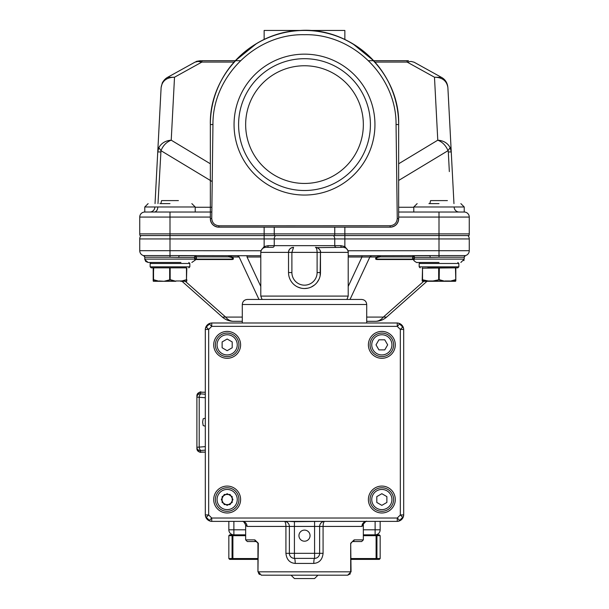 <?xml version="1.0" encoding="UTF-8"?>
<svg xmlns="http://www.w3.org/2000/svg" width="609" height="609" viewBox="0 0 609 609"><rect width="100%" height="100%" fill="white"/><g stroke="black" fill="none" stroke-linecap="round" stroke-linejoin="round"><path stroke-width="0.91" d="M447.881 87.551C447.425 82.87 445.308 79.49 441.54 77.404L434.483 77.221C442.324 77.366 446.793 80.807 447.881 87.551L451.254 151.938L450.142 147.606C447.653 143.077 443.527 140.603 437.78 140.184C442.499 142.057 445.91 145.559 448.018 150.682L398.651 180.462M450.142 147.606L448.018 150.682L448.308 151.938L451.254 151.938L453.964 203.619M439.005 212.031L464.225 212.031A5.047 5.047 -90 0 1 469.265 217.07L469.265 233.886A5.047 5.047 -90 0 1 468.976 235.569A5.047 5.047 -90 0 0 469.265 233.886A5.047 5.047 -90 0 1 468.976 235.569L439.005 235.569L439.005 212.031L398.651 212.031L413.785 212.031L398.651 212.031L398.651 124.601A94.151 94.151 0 0 0 344.854 39.532L344.854 30.45L304.5 30.45A94.151 94.151 0 0 1 344.854 39.532M448.78 104.603L447.942 88.731M408.464 60.717L407.101 60.71L407.101 62.065L411.045 61.433L414.021 62.187M407.101 60.71L368.544 60.71L407.101 60.71M264.146 39.532A94.151 94.151 0 0 1 304.5 30.45L264.146 30.45L264.146 39.532A94.151 94.151 0 0 0 210.349 124.601L212.952 124.487C212.442 76.521 255.864 33.48 304.508 34.705C353.151 33.48 396.566 76.536 396.048 124.487L397.251 218.433C396.893 222.879 394.48 225.315 390.026 225.749L390.247 227.157L218.753 227.157L218.974 225.749C214.543 225.345 212.138 222.909 211.749 218.433L210.349 218.753C210.897 223.815 213.698 226.617 218.753 227.157A8.404 8.404 0 0 1 210.349 218.753L210.349 124.586C209.054 74.283 254.189 29.156 304.5 30.45C354.811 29.156 399.953 74.29 398.651 124.601C400.189 71.405 349.596 24.84 296.72 30.77C249.317 33.617 209.268 77.115 210.349 124.601L210.349 218.753L211.749 218.433L212.952 124.487M218.958 225.825L390.026 225.749L390.247 227.157C395.302 226.609 398.103 223.808 398.651 218.753L397.251 218.433L398.651 218.753A8.404 8.404 0 0 1 390.247 227.157L390.247 227.157A8.404 8.404 0 0 0 398.651 218.753L398.651 124.601L398.651 218.753M304.5 54.155A70.446 70.446 0 0 0 234.054 124.601A70.446 70.446 0 0 0 304.5 195.047A70.446 70.446 0 0 0 374.946 124.601A70.446 70.446 0 0 0 304.5 54.155M459.194 212.031A5.047 5.047 0 0 1 454.154 207.25M348.196 251.951A1.682 0.419 -176 0 1 348.287 251.959L348.12 250.702L344.854 246.554L344.854 238.934L469.265 238.934A5.047 5.047 -90 0 0 467.978 235.569A5.047 5.047 -90 0 1 469.265 238.934A5.047 5.047 -90 0 0 467.978 235.569A5.047 5.047 -90 0 1 469.265 238.934L469.265 250.702A5.047 5.047 -90 0 1 465.482 255.582L439.005 255.582L439.005 235.569L140.024 235.569A5.047 5.047 90 0 1 139.735 233.886L139.735 217.07A5.047 5.047 0 0 1 144.775 212.031A5.047 5.047 0 0 0 139.735 217.07A5.047 5.047 90 0 1 144.775 212.031L210.349 212.031M144.775 212.031L144.775 206.984L195.215 206.984L195.215 212.031L211.81 212.031M212.16 181.551L160.982 150.682C163.052 145.528 166.463 142.026 171.22 140.184C165.519 140.641 161.4 143.115 158.858 147.606L160.982 150.682L157.982 203.619M157.792 207.25A5.047 3.57 -90 0 1 154.237 212.031M149.806 212.031A5.047 5.047 0 0 0 154.846 207.25M155.036 203.619L161.119 87.551C162.169 80.83 166.638 77.389 174.517 77.221L167.46 77.404C165.366 78.63 163.654 80.449 162.314 82.854L161.119 87.551L157.746 151.938L160.692 151.938M158.858 147.606L157.746 151.938M161.058 88.731L158.964 128.644M167.46 77.404L194.971 62.171L197.955 61.433L201.899 62.065L201.899 60.71L240.456 60.71M201.899 60.71L197.955 61.433M169.995 212.031L169.995 217.07L139.735 217.07L139.735 233.886A5.047 5.047 90 0 0 140.024 235.569A5.047 5.047 90 0 1 139.735 233.886A5.047 5.047 90 0 0 140.024 235.569M334.76 227.157L334.76 233.886A5.047 5.047 -90 0 1 334.478 235.569A5.047 5.047 -90 0 0 334.76 233.886L469.265 233.886L469.265 217.07A5.047 5.047 -90 0 0 464.225 212.031L464.225 206.984L413.785 206.984L417.15 203.619M274.522 235.569A5.047 5.047 90 0 1 274.24 233.886A5.047 5.047 90 0 0 274.522 235.569A5.047 5.047 90 0 1 274.24 233.886L274.24 227.157M428.919 203.619L439.005 203.619M215.084 224.63L217.025 225.482M159.908 203.619L169.995 203.619M210.349 218.753L210.349 218.753A8.404 8.404 0 0 0 218.753 227.157L218.753 227.157M235.34 60.71A94.151 94.151 0 0 1 373.66 60.71A94.151 94.151 0 0 0 235.34 60.71L256.442 43.642M304.5 190.51A65.909 65.909 0 0 1 238.591 124.601A65.909 65.909 0 0 1 304.5 58.692A65.909 65.909 0 0 1 370.409 124.601A65.909 65.909 0 0 1 304.5 190.51M304.5 183.446A58.845 58.845 0 0 1 245.655 124.601A58.845 58.845 0 0 1 304.5 65.757A58.845 58.845 0 0 1 363.345 124.601A58.845 58.845 0 0 1 304.5 183.446M344.854 227.157L344.854 238.934L334.76 238.934A5.047 5.047 -90 0 0 333.481 235.569A5.047 5.047 -90 0 1 334.76 238.934L334.76 245.655L268.12 245.655A1.682 0.662 -90 0 1 267.465 247.338L272.558 247.338A1.682 1.682 0 0 0 274.24 245.655L274.24 238.934L264.146 238.934L264.146 246.554L260.88 250.702L260.789 252.552M268.12 245.655L264.146 246.554L264.656 247.475M260.789 252.377L260.789 296.096L348.211 296.096L348.211 252.377L320.471 252.377C320.441 249.629 318.758 247.947 315.432 247.338C316.421 247.558 316.984 249.241 317.106 252.377L320.471 252.377L320.471 272.558A15.971 15.971 0 0 1 304.5 288.529A15.971 15.971 0 0 1 288.529 272.558L288.529 252.377L291.894 252.377L293.568 247.338C290.242 247.901 288.567 249.583 288.529 252.377L260.789 252.377C261.086 249.317 262.768 247.635 265.828 247.338L267.458 247.338M260.789 255.742L169.995 255.582L169.995 250.702L261.055 250.748M301.029 288.148L297.656 286.991M295.251 285.575L294.573 285.065M291.97 282.462L291.681 282.081M290.051 279.371L289.488 278.008M293.568 247.338C290.592 247.558 288.91 249.241 288.529 252.377M320.128 275.854L320.441 251.852M320.395 251.494L320.311 251.114M319.618 249.576L318.682 248.525M317.167 247.642L343.171 247.338C346.262 247.665 347.945 249.347 348.211 252.377M344.344 247.475L344.854 246.554L340.88 245.655A1.682 0.662 -90 0 0 341.542 247.338L343.171 247.338M334.76 245.655A1.682 1.682 0 0 0 336.442 247.338A1.682 1.682 0 0 1 334.76 245.655L340.88 245.655M141.022 235.569A5.047 5.047 90 0 0 139.735 238.934A5.047 5.047 0 0 1 141.022 235.569A5.047 5.047 0 0 0 139.735 238.934L139.735 250.702A5.047 5.047 90 0 0 143.518 255.582A5.047 5.047 0 0 1 139.735 250.702L169.995 250.702L169.995 238.934L139.735 238.934M274.24 238.934A5.047 5.047 0 0 1 275.519 235.569A5.047 5.047 -90 0 0 274.24 238.934A5.047 5.047 0 0 1 275.519 235.569A5.047 5.047 -90 0 0 274.24 238.934L334.76 238.934M179.358 255.742L196.113 255.742A1.682 1.629 -90 0 0 194.484 257.424A1.682 0.556 -5 0 1 196.113 256.861L228.74 256.861L231.504 257.424C233.095 258.505 232.973 259.061 231.154 259.107L196.555 259.107L196.113 255.742L179.358 255.742A1.682 0.586 -90 0 0 178.772 257.424L169.995 257.211L169.995 255.582L143.526 255.582A1.682 1.682 -11.4 0 1 144.775 257.211L144.775 259.107L194.697 259.107L194.492 257.493M229.715 255.81L236.787 255.742A5.047 3.57 90 0 1 239.147 257.013L232.295 257.013C233.879 258.627 233.765 259.464 231.945 259.525L195.497 259.525M288.529 272.048L288.529 271.218L288.529 272.558L291.894 272.558A12.606 12.606 0 0 0 304.5 285.164A12.606 12.606 0 0 0 317.106 272.558L317.106 252.377L291.894 252.377L291.894 272.558M317.106 272.558L320.471 272.566A15.971 15.971 0 0 1 304.5 288.529L307.781 288.186M311.26 287.029L314.404 285.088M317.053 282.431L318.994 279.272M348.287 251.959L348.211 252.552M464.241 256.99L465.459 255.59A1.682 1.682 -90 0 0 464.225 257.211L439.005 257.211L439.005 255.582L360.292 255.742M144.759 256.96A1.682 1.682 90 0 1 144.775 257.211L169.995 257.211M196.113 256.861L196.342 257.988A1.682 1.111 -10.5 0 0 194.697 259.107L194.971 260.226A1.682 1.675 -90 0 1 196.555 259.107M231.945 259.525A1.682 1.188 -90 0 0 231.154 259.107L196.608 259.107L194.971 260.226M231.504 257.424A1.682 0.632 134.5 0 1 232.295 257.013L228.74 255.742L228.74 256.861M247.033 255.742L247.033 257.013L260.789 257.013M320.471 271.218L320.471 272.436M348.211 286.436L361.967 257.013L369.853 257.013A5.047 3.57 -90 0 1 372.213 255.742A5.047 3.57 -90 0 0 369.853 257.013L361.967 257.013L361.967 255.742L348.211 255.742M439.005 257.211L430.228 257.424A1.682 0.586 -90 0 0 429.642 255.742L412.887 255.742A1.682 1.629 -90 0 1 414.516 257.424L414.029 260.226A1.682 1.675 -90 0 0 412.453 259.107L377.846 259.107C376.05 259.046 375.936 258.482 377.496 257.424A1.682 0.632 45.5 0 0 376.705 257.013L380.26 255.742L372.213 255.742L380.001 255.742M469.265 250.702A5.047 5.047 0 0 1 465.482 255.582A5.047 5.047 0 0 0 469.265 250.702L347.945 250.748M377.496 257.424L380.26 256.861L412.887 256.861L412.658 257.988L412.887 255.742L428.074 255.742M180.926 262.471L169.995 262.471L180.926 262.471M426.985 281.297L428.294 281.297L426.985 281.297L386.616 317.083A16.816 16.816 0 0 1 375.464 321.316L366.709 321.316M242.291 321.316L233.536 321.316A16.816 16.816 0 0 1 222.384 317.083A16.816 16.816 0 0 0 233.536 321.316A16.816 11.891 90 0 1 225.657 317.083L242.291 317.083M375.464 321.316A16.816 11.891 -90 0 0 383.343 317.083L423.719 281.297M439.005 262.471L417.15 262.471C417.637 263.316 413.115 260.553 413.975 260.226L412.392 259.107L377.846 259.107A1.682 1.188 -90 0 0 377.055 259.525C375.258 259.434 375.144 258.597 376.705 257.013L369.853 257.013L350.015 299.453M464.225 257.211L464.225 259.107L414.303 259.107A1.682 1.111 -169.5 0 0 412.658 257.988L412.392 259.107M380.26 255.742L380.26 256.861L412.887 256.861A1.682 0.556 -175 0 1 414.516 257.424L430.228 257.424M185.281 281.297L225.657 317.083L222.384 317.083L182.015 281.297L180.713 281.297L182.015 281.297M348.211 296.096L346.932 299.453L304.5 299.453L361.662 299.453C364.73 299.757 366.412 301.44 366.709 304.5L242.291 304.5C242.588 301.44 244.27 299.757 247.338 299.453L304.5 299.453M205.302 394.251L200.338 393.787L200.338 392.356L201.579 392.249A3.365 0.875 -90 0 0 201.503 392.234A3.365 0.875 -90 0 0 201.427 392.249M205.302 418.185L203.178 418.779L202.637 422.189L203.178 425.6L205.302 426.193M196.897 397.121L196.897 447.257M200.338 452.023A3.365 3.35 180 0 1 196.897 448.673L196.897 447.242A3.365 3.35 0 0 0 200.338 450.591L200.338 452.023L205.302 452.137L201.503 452.144A3.365 0.875 -90 0 0 201.579 452.137M200.338 393.787A3.365 3.35 180 0 0 196.897 397.129L199.204 397.274L199.204 447.105L196.897 447.242L196.897 395.705A3.365 3.35 0 0 1 200.338 392.356M247.064 526.427A5.047 4.925 -90 0 0 242.146 521.388L242.146 521.388C243.189 520.984 244.354 522.21 245.655 525.08L247.064 526.427L285.918 526.427L285.918 553.33C286.603 559.58 289.701 562.944 295.205 563.416L313.795 563.416C319.299 562.937 322.397 559.58 323.082 553.33L323.082 526.427A5.047 1.591 90 0 1 324.673 521.388A5.047 5.047 0 0 0 319.634 526.427A5.047 5.047 90 0 1 324.673 521.388M313.795 563.416A5.047 0.799 90 0 1 314.587 558.377L314.587 553.33L319.634 553.33A5.047 5.047 0 0 1 314.587 558.377L294.413 558.377A5.047 5.047 0 0 1 289.366 553.33L289.366 526.427A5.047 5.047 -90 0 0 284.327 521.388A5.047 1.591 -90 0 1 285.918 526.427L294.413 526.427L294.413 558.377A5.047 0.799 -90 0 1 295.205 563.416M205.378 515.64A6.722 6.722 0 0 0 211.049 521.312M397.951 521.312A6.722 6.722 0 0 0 403.622 515.64M403.622 328.738A6.722 6.722 0 0 0 397.951 323.067M211.049 323.067A6.722 6.722 0 0 0 205.378 328.738M288.833 521.388L294.421 521.677L294.413 526.427L319.634 526.427L319.634 553.33L323.082 553.33M320.167 521.388L294.421 521.677M354.149 539.879L363.345 539.879L361.662 541.561L352.733 541.561A1.682 1.416 -90 0 0 354.149 539.879L350.693 543.243L351.05 571.828L347.686 575.185L261.314 575.185L258.307 571.828L350.693 571.828L350.693 543.243M319.634 526.427L361.936 526.427L363.337 525.072L363.345 539.879M258.307 544.994L258.307 543.243L254.851 539.879A1.682 1.416 90 0 0 256.267 541.561L257.95 543.243L257.95 571.828L261.314 575.185L347.686 575.185L351.05 571.828M350.396 573.815L347.686 575.185M352.345 541.607L351.05 543.243M258.49 572.978L258.779 573.632M259.091 574.081L259.51 574.515M261.314 575.185L257.95 571.828L258.307 543.243L256.267 541.561A1.682 1.416 90 0 1 254.851 539.879L245.655 539.879L247.338 541.561L256.267 541.561M233.886 521.388L233.886 534.839A5.047 5.047 0 0 1 228.839 529.792L228.839 521.388M375.114 534.839A5.047 5.047 0 0 0 380.161 529.792A5.047 5.047 0 0 1 375.114 534.839L375.114 521.388M380.161 529.792L380.161 521.388L380.161 529.792L363.345 529.792M285.918 553.33L314.587 553.33L314.579 521.677M310.05 535.654A5.55 5.55 0 0 1 304.5 541.203A5.55 5.55 0 0 1 298.95 535.654A5.55 5.55 0 0 1 304.5 530.104A5.55 5.55 0 0 1 310.05 535.654M381.843 487.763A11.769 11.769 0 0 1 393.612 499.532A11.769 11.769 0 0 1 381.843 511.301A11.769 11.769 0 0 1 370.066 499.532A11.769 11.769 0 0 1 381.843 487.763A11.769 11.769 0 0 0 370.066 499.532A11.769 11.769 0 0 0 381.843 511.301A11.769 11.769 0 0 0 393.612 499.532A11.769 11.769 0 0 0 381.843 487.763M381.843 489.446A10.087 10.087 0 0 1 391.93 499.532A10.087 10.087 0 0 1 381.843 509.619A10.087 10.087 0 0 1 371.749 499.532A10.087 10.087 0 0 1 381.843 489.446A10.087 10.087 0 0 0 371.749 499.532A10.087 10.087 0 0 0 381.843 509.619A10.087 10.087 0 0 0 391.93 499.532A10.087 10.087 0 0 0 381.843 489.446M376.796 502.44L381.843 505.356L386.882 502.44L386.882 496.617L386.882 502.44L381.843 505.356L376.796 502.44L376.796 496.617L376.796 502.44M386.882 496.617L381.843 493.709L376.796 496.617L381.843 493.709L386.882 496.617M238.934 499.532A11.769 11.769 0 0 1 227.157 511.301A11.769 11.769 0 0 1 215.388 499.532A11.769 11.769 0 0 1 227.157 487.763A11.769 11.769 0 0 1 238.934 499.532M237.251 499.532A10.087 10.087 0 0 1 227.157 509.619A10.087 10.087 0 0 1 217.07 499.532A10.087 10.087 0 0 1 227.157 489.446A10.087 10.087 0 0 1 237.251 499.532M224.249 494.485L221.333 499.532L224.249 504.572L230.073 504.572L232.988 499.532L230.073 494.485L224.249 494.485M211.742 322.991L397.258 322.991A3.365 3.365 0 0 1 399.633 323.98L397.258 326.355L397.258 322.991A3.365 3.365 0 0 1 399.633 323.98L402.709 327.056A3.365 3.365 0 0 1 403.698 329.431L403.698 514.948A3.365 3.365 0 0 1 402.709 517.33L399.633 520.398A3.365 3.365 0 0 1 397.258 521.388L211.742 521.388A3.365 3.365 0 0 1 209.367 520.398L206.291 517.33A3.365 3.365 0 0 1 205.302 514.948L205.302 329.431A3.365 3.365 0 0 1 206.291 327.056L209.367 323.98A3.365 3.365 0 0 1 211.742 322.991L211.742 326.355L209.367 323.98M206.291 327.056L208.666 329.431L205.302 329.431A3.365 3.365 0 0 1 206.291 327.056M368.392 344.854A13.451 13.451 0 0 0 381.843 358.298A13.451 13.451 0 0 0 395.287 344.854A13.451 13.451 0 0 0 381.843 331.403A13.451 13.451 0 0 0 368.392 344.854M213.713 344.854A13.451 13.451 0 0 0 227.157 358.298A13.451 13.451 0 0 0 240.608 344.854A13.451 13.451 0 0 0 227.157 331.403A13.451 13.451 0 0 0 213.713 344.854M368.392 499.532A13.451 13.451 0 0 0 381.843 512.984A13.451 13.451 0 0 0 395.287 499.532A13.451 13.451 0 0 0 381.843 486.081A13.451 13.451 0 0 0 368.392 499.532M213.713 499.532A13.451 13.451 0 0 0 227.157 512.984A13.451 13.451 0 0 0 240.608 499.532A13.451 13.451 0 0 0 227.157 486.081A13.451 13.451 0 0 0 213.713 499.532M403.698 329.431L400.334 329.431L402.709 327.056M402.709 517.33L400.334 514.948L403.698 514.948M397.258 521.388L397.258 518.023L399.633 520.398M209.367 520.398L211.742 518.023L211.742 521.388M205.302 514.948L208.666 514.948L206.291 517.33M245.655 534.839L229.684 534.839L228.839 535.676L232.067 535.676A0.837 0.822 -90 0 1 232.897 534.839L232.897 535.676L232.067 535.676L232.067 558.544A0.837 0.822 90 0 0 232.897 559.382L229.684 559.382L228.839 558.544L232.897 558.544L232.897 559.382L257.95 559.382M380.161 558.544L380.161 535.676L376.933 535.676L376.933 558.544A0.837 0.822 90 0 1 376.103 559.382L376.103 558.544L380.161 558.544L379.316 559.382L351.05 559.382M363.345 534.839L376.103 534.839A0.837 0.822 -90 0 1 376.933 535.676L376.103 535.676L376.103 534.839C380.366 534.839 380.366 534.839 376.103 534.839L379.316 534.839L380.161 535.676M370.066 344.854A11.769 11.769 0 0 1 381.843 333.085A11.769 11.769 0 0 1 393.612 344.854A11.769 11.769 0 0 1 381.843 356.623A11.769 11.769 0 0 1 370.066 344.854M371.749 344.854A10.087 10.087 0 0 1 381.843 334.76A10.087 10.087 0 0 1 391.93 344.854A10.087 10.087 0 0 1 381.843 354.94A10.087 10.087 0 0 1 371.749 344.854M384.751 349.893L387.667 344.854L384.751 339.807L378.927 339.807L376.012 344.854L378.927 349.893L384.751 349.893M227.157 356.623A11.769 11.769 0 0 1 215.388 344.854A11.769 11.769 0 0 1 227.157 333.085A11.769 11.769 0 0 1 238.934 344.854A11.769 11.769 0 0 1 227.157 356.623M227.157 354.94A10.087 10.087 0 0 1 217.07 344.854A10.087 10.087 0 0 1 227.157 334.76A10.087 10.087 0 0 1 237.251 344.854A10.087 10.087 0 0 1 227.157 354.94M232.204 341.938L227.157 339.03L222.118 341.938L222.118 347.762L227.157 350.677L232.204 347.762L232.204 341.938M227.157 487.763A11.769 11.769 0 0 0 215.388 499.532A11.769 11.769 0 0 0 227.157 511.301A11.769 11.769 0 0 0 238.934 499.532A11.769 11.769 0 0 0 227.157 487.763M227.157 509.619A10.087 10.087 0 0 0 237.251 499.532A10.087 10.087 0 0 0 227.157 489.446A10.087 10.087 0 0 0 217.07 499.532A10.087 10.087 0 0 0 227.157 509.619M222.118 502.44L227.157 505.356L232.204 502.44L232.204 496.617L227.157 493.709L222.118 496.617L222.118 502.44M304.5 575.185L317.951 575.185L314.587 578.55L294.413 578.55L291.049 575.185L304.5 575.185M166.843 267.846L151.169 267.846L166.843 267.846M158.736 267.846L181.261 267.846M442.157 267.846L457.831 267.846L442.157 267.846M427.739 267.846L450.264 267.846M153.186 268.181L153.186 280.962L153.689 267.846L169.827 267.846L153.521 267.846L186.476 267.846L186.476 279.691L186.811 268.181M186.811 280.962L186.62 279.98L186.643 281.251L180.804 281.251L186.811 279.691L186.811 280.962L186.476 279.691L180.713 281.297L186.476 281.297L180.713 281.297L181.543 280.878M159.185 281.251L153.354 281.251L153.377 279.98L159.193 281.251M175.826 281.251L153.521 281.297L175.765 281.297M153.544 279.98L153.521 268.188L153.521 279.691L159.284 281.297L153.521 281.297L159.292 281.297M175.834 281.251L164.156 281.251L170.33 279.691L175.841 281.251L170.17 279.98L164.232 281.297L159.116 280.962M169.66 279.691L169.66 268.181L170.162 267.846L170.17 279.98M178.407 200.597L161.591 200.597L160.837 203.619M455.479 267.846L455.814 280.962L455.814 268.181M455.479 279.691L449.716 281.297L455.479 279.691L455.479 281.297L428.287 281.297L455.479 281.297M422.524 281.297L422.38 279.98L428.287 281.297L422.524 281.297L428.294 281.297M422.524 267.846L422.189 280.962L422.189 279.691L428.119 280.962L433.075 280.962L439.34 279.691L444.852 281.251L433.243 281.297L438.83 279.98L444.768 281.297L449.708 281.297L444.776 281.297M422.189 268.181L455.311 267.846M455.814 280.962L449.807 281.251L455.456 279.98M428.119 280.962L422.189 280.962M447.409 200.597L430.593 200.597L429.84 203.619M398.651 163.783L437.78 140.184L434.483 77.221L407.101 62.065L374.885 62.065M449.335 171.593L448.308 151.938M413.785 207.25L398.651 207.25M411.045 61.433L414.029 62.171L441.54 77.404M396.048 124.487L398.651 124.601M464.225 212.031A5.047 5.047 -90 0 1 469.265 217.07L398.651 217.07M210.349 217.07L169.995 217.07L169.995 233.886L334.76 233.886M210.349 163.783L171.22 140.184L174.517 77.221L201.899 62.065L234.115 62.065M211.863 207.25L195.215 207.25M264.146 227.157L264.146 238.934L169.995 238.934L169.995 233.886L139.735 233.886M194.484 257.424L178.772 257.424M344.854 246.554L344.854 247.627M264.146 247.627L264.146 246.554M139.735 250.702A5.047 5.047 90 0 0 143.518 255.582L144.759 256.99L143.534 255.59M251.715 257.013L247.033 257.013L260.789 286.436M348.211 257.013L361.967 257.013M258.985 299.453L239.147 257.013M366.709 317.083L386.616 317.083L385.299 317.51M413.503 259.525L377.055 259.525M222.384 317.083L225.657 317.083M304.5 288.529A15.971 15.971 0 0 1 288.529 272.558M196.897 395.698C198.778 392.386 200.315 391.229 201.503 392.234L205.302 392.234L201.579 392.249M205.302 450.135L201.107 450.454A3.365 1.819 -94.4 0 1 199.204 447.105L205.302 446.633M205.302 397.746L199.204 397.274A3.365 1.819 -85.6 0 1 201.107 393.924M201.427 452.129A3.365 0.875 -90 0 0 201.503 452.144C199.729 452.784 198.199 451.627 196.897 448.681M201.107 450.454L200.338 450.591M228.839 529.792L245.655 529.792M361.936 526.427A5.047 4.925 90 0 1 366.854 521.388L366.854 521.388C366.519 520.109 362.081 525.209 363.345 525.08M284.327 521.388A5.047 5.047 -90 0 1 289.366 526.427M319.634 553.33A5.047 5.047 0 0 1 314.587 558.377M294.413 558.377A5.047 5.047 0 0 1 289.366 553.33L289.366 553.33M208.666 329.431L211.742 326.355L397.258 326.355L400.334 329.431L400.334 514.948L397.258 518.023L211.742 518.023L208.666 514.948L208.666 329.431M245.655 535.676L232.897 535.676L232.897 558.544L257.95 558.544M351.05 558.544L376.103 558.544L376.103 535.676L363.345 535.676M188.828 267.846L189.833 266.841L150.157 266.841L151.169 267.846M150.157 266.841L150.157 263.476L189.833 263.476L188.828 262.471M457.831 267.846L458.843 266.841L419.167 266.841L420.172 267.846M419.167 266.841L419.167 263.476L458.843 263.476L457.831 262.471L458.843 263.476L458.843 266.841M180.881 280.962L175.925 280.962M438.67 279.691L438.67 268.181L439.34 268.181L439.173 279.98M422.524 268.188L422.524 279.691L422.524 268.181L438.838 267.846M449.884 280.962L444.935 280.962M194.971 62.171C197.202 61.547 193.982 61.562 200.627 60.71M464.225 206.984L460.861 203.619L464.225 206.984M413.785 212.031L413.785 206.984M352.847 43.81L373.66 60.71M144.775 206.984L148.139 203.619L144.775 206.984M195.215 206.984L191.85 203.619M320.471 252.324C321.278 250.695 317.875 247.132 315.432 247.338M169.995 262.471L148.139 262.471L145.741 261.467L144.775 259.107M195.025 260.226L191.85 262.471M464.035 260.218L463.852 260.644M464.225 259.107L460.861 262.471M144.82 259.617L148.139 262.471M260.789 296.096L262.068 299.453M245.655 525.072L245.655 539.879M242.291 322.991L242.291 304.5M366.709 322.991L366.709 304.5M228.839 535.676L228.839 558.544M150.157 263.476L151.169 262.471L150.157 263.476M189.833 266.841L189.833 263.476M419.167 263.476L420.172 262.471"/></g></svg>

